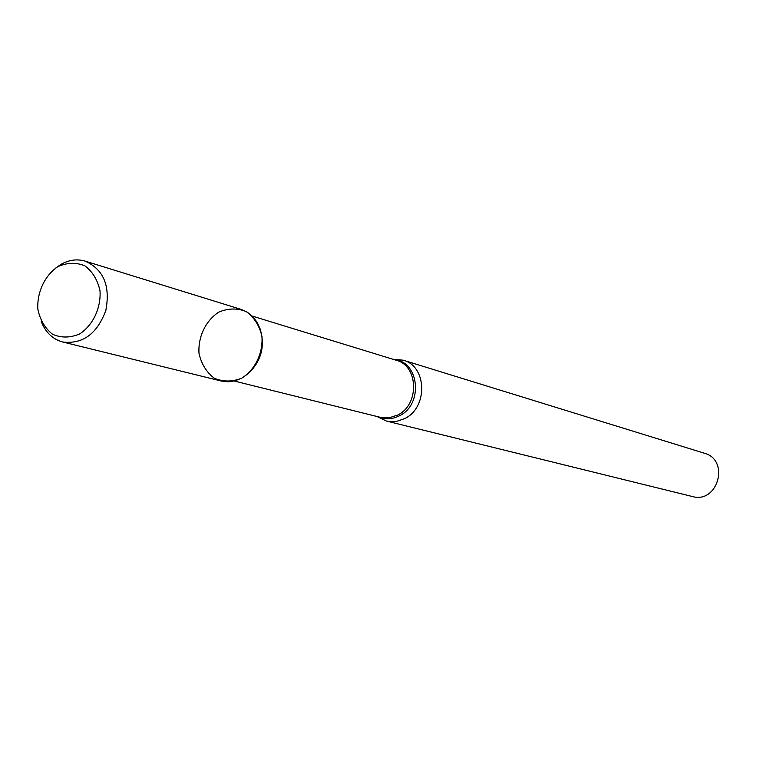 <?xml version="1.0" encoding="UTF-8"?>
<svg xmlns="http://www.w3.org/2000/svg" width="757" height="757" viewBox="0 0 757 757"><rect width="100%" height="100%" fill="white"/><g stroke="black" fill="none" stroke-linecap="round" stroke-linejoin="round"><path stroke-width="1.14" d="M386.325 421.024L692.371 496.526C717.91 504.03 730.145 459.953 704.389 453.225L403.207 360.19C427.166 366.133 428.169 407.862 404.456 418.687L396.772 421.327L390.186 421.649L386.325 421.024L377.118 416.558M393.025 359.272L403.207 360.19M262.196 338.833C263.086 349.062 260.512 358.335 254.466 366.653M218.773 312.139C205.649 320.665 197.889 336.912 199.015 353.462C201.409 364.051 206.5 372.293 214.307 378.207C223.192 381.973 232.371 381.935 241.852 378.093C255.213 369.643 263.171 353.112 261.931 336.316C259.424 325.614 254.191 317.372 246.252 311.581C237.291 307.985 228.131 308.175 218.773 312.139M41.171 321.242C45.411 332.285 52.583 339.202 62.689 341.994L221.299 381.036L228.169 381.802L235.153 380.79L241.928 378.046L248.154 373.693L253.529 367.94L257.777 361.061L260.701 353.396L262.149 345.324L262.045 337.243L260.408 329.541L257.314 322.596L252.933 316.757L247.463 312.291L241.18 309.414L85.144 261.118C76.977 258.743 68.859 259.869 60.778 264.486L55.999 267.817M62.689 341.994C82.768 344.388 97.142 333.865 105.838 310.417C110.475 285.843 103.577 269.407 85.144 261.118M57.769 266.701C44.748 275.567 36.923 292.259 37.85 309.168C40.083 319.965 45.013 328.339 52.63 334.301C61.336 338.057 70.382 337.915 79.769 333.875C93.026 325.094 101.059 308.09 100.028 290.925C97.672 280.014 92.609 271.64 84.85 265.811C76.069 262.244 67.042 262.537 57.769 266.701M394.217 359.641C419.539 361.477 423.513 404.806 399.204 415.896C392.154 419.378 385.199 419.7 378.339 416.861M252.28 316.095L396.204 360.247C418.697 365.773 419.652 404.986 397.406 415.177L388.937 417.855L381.547 417.627L234.254 381.026"/></g></svg>

